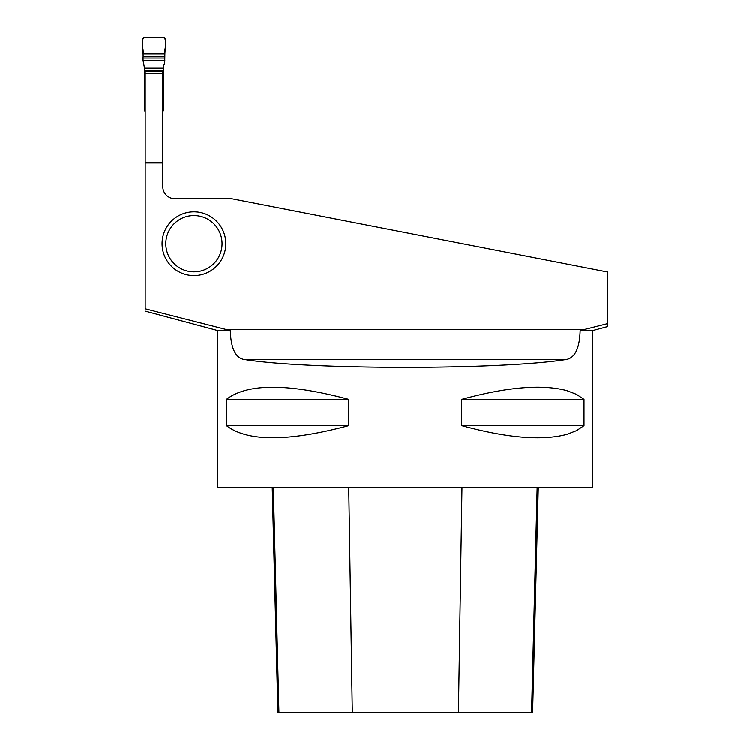 <?xml version="1.0" encoding="UTF-8"?>
<svg xmlns="http://www.w3.org/2000/svg" width="750" height="750" viewBox="0 0 750 750"><rect width="100%" height="100%" fill="white"/><g stroke="black" fill="none" stroke-linecap="round" stroke-linejoin="round"><path stroke-width="1.12" d="M164.85 56.531L143.119 56.531L143.081 53.887L164.878 53.887C164.034 48.712 168.206 40.612 163.472 37.5L144.488 37.5C139.763 40.612 143.934 48.712 143.081 53.887L164.878 53.887L164.719 63.628L163.453 65.831L163.453 110.259L162.797 111.853M163.453 70.312L144.516 70.312L144.516 110.259L145.172 111.853M144.516 70.312L144.516 68.203L163.453 68.203M164.887 60.703L143.072 60.703L144.516 68.203M143.119 56.531L143.034 58.05L164.925 58.05M143.081 53.887L142.266 39.872A2.288 2.25 -130 0 1 144.488 37.5L163.472 37.5A2.288 2.25 -50 0 1 165.694 39.872L164.878 53.887M143.072 60.703L143.034 58.05M145.172 162.741L162.797 162.741L162.797 71.616L145.172 71.616L145.172 308.841L230.306 330.591L217.734 330.591L145.153 311.147M162.797 162.741L162.797 186.75A12 12 0 0 0 174.797 198.75L231.422 198.75L607.734 272.072L607.734 323.644L580.153 330.591C579.637 347.812 575.241 357.413 566.953 359.4C501.928 370.012 308.531 370.012 243.516 359.4C235.237 357.441 230.831 347.841 230.306 330.591M607.734 323.644L607.734 325.978M607.734 326.578L592.734 330.591L580.153 330.591M217.734 330.591L217.734 487.5L592.734 487.5L592.734 330.591M566.953 434.334C542.194 440.934 507.112 438.028 461.7 425.625L461.7 399.375C507.112 386.972 542.194 384.066 566.953 390.666L576.562 394.378L584.025 399.375L584.025 425.625L576.562 430.622L566.953 434.334M348.759 399.375L348.759 425.625C288.197 441.788 247.425 441.788 226.434 425.625L226.434 399.375C247.425 383.212 288.197 383.212 348.759 399.375L226.434 399.375M272.231 487.5L277.884 712.5L532.622 712.5L538.275 487.5M348.759 425.625L226.434 425.625M584.025 425.625L461.7 425.625M584.025 399.375L461.7 399.375M162.797 73.669L145.172 73.669M222.047 243.75A28.125 28.125 0 0 1 179.859 268.106A28.125 28.125 0 0 1 179.859 219.394A28.125 28.125 0 0 1 222.047 243.75M225.797 243.75A31.875 31.875 0 0 1 177.984 271.35A31.875 31.875 0 0 1 177.984 216.15A31.875 31.875 0 0 1 225.797 243.75M144.516 85.706L145.172 85.706M162.797 85.706L163.453 85.706M144.516 87.272L145.172 87.272M162.797 87.272L163.453 87.272M144.516 73.913L145.172 73.913M162.797 73.913L163.453 73.913M144.516 71.803L145.172 71.803M162.797 71.803L163.453 71.803M584.484 329.513L225.975 329.513M278.934 712.5L273.347 487.5M352.303 712.5L348.75 487.5M458.428 712.5L461.981 487.5M531.572 712.5L537.159 487.5M566.953 359.4L243.516 359.4"/></g></svg>
